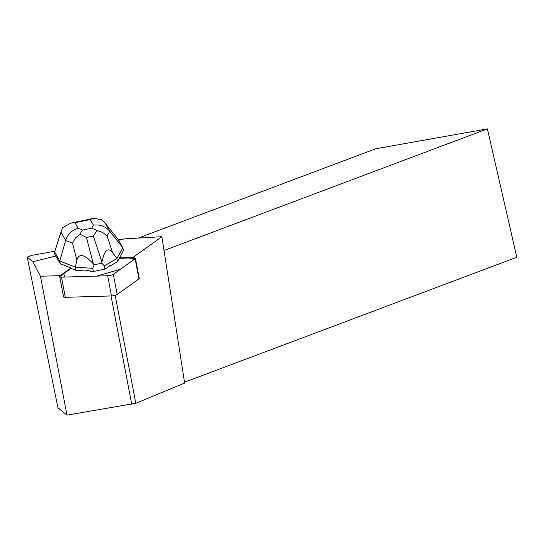 <?xml version="1.0" encoding="UTF-8"?>
<svg xmlns="http://www.w3.org/2000/svg" width="544" height="544" viewBox="0 0 544 544"><rect width="100%" height="100%" fill="white"/><g stroke="black" fill="none" stroke-linecap="round" stroke-linejoin="round"><path stroke-width="0.82" d="M135.415 258.271L139.271 278.44A3.951 0.877 169.2 0 1 138.958 278.888L117.184 294.508A3.951 0.877 169.2 0 1 111.493 295.929L65.328 297.33A3.951 0.877 169.2 0 1 63.58 296.936L59.731 276.767A3.951 0.877 -10.8 0 0 61.479 277.161L107.644 275.767A3.951 0.877 -10.8 0 0 113.336 274.339L135.109 258.72A3.951 0.877 -10.8 0 0 135.415 258.271A3.951 0.877 -10.8 0 0 133.668 257.883L119.388 258.312L123.413 250.546L122.896 247.846L117.83 238.932L105.087 223.074L109.732 231.241C105.468 226.284 100.035 224.264 93.425 225.182L90.209 219.518L93.554 218.348L101.653 219.599L104.829 222.734L117.83 238.932M60.989 232.261L62.546 227.746L70.856 223.081L74.956 222.693L78.18 228.358C71.869 230.132 67.687 234.158 65.634 240.434L60.989 232.261L54.604 252.062L54.774 254.34L60.275 263.704L70.978 267.934L71.067 268.41L60.044 276.325A3.951 0.877 -10.8 0 0 59.731 276.767M118.592 240.271L124.039 238.904L118.388 239.911M54.862 251.233L32.042 255.306L27.2 257.122L57.963 407.81L66.973 415.126L40.46 276.243L32.878 261.739L27.2 257.122M32.878 261.739L55.889 255.979M40.46 276.243L60.234 275.645L70.978 267.934M119.299 257.836L132.981 257.421L161.874 236.688L184.64 383.064L135.796 403.294L66.973 415.126M124.039 238.904L161.874 236.688M60.323 276.121L60.234 275.645M133.069 257.897L132.981 257.421M117.497 261.664L109.997 266.104L109.908 265.628A13.165 2.931 169.2 0 1 107.073 267.308L107.168 267.784L104.965 269.09L93.344 271.51L90.284 271.306L90.188 270.83A13.165 2.931 169.2 0 1 86.251 270.558L86.346 271.034L75.915 270.327L71.067 268.41L63.648 273.734L65.049 277.052L96.512 276.1L120.265 269.368L135.102 258.72L128.792 258.026L119.388 258.312L117.497 261.664L116.892 258.488L122.896 247.846L109.732 231.241L107.08 235.94L102.619 232.444L97.118 230.506L93.357 236.035L86.442 237.476L79.839 234.104L75.446 238.109L72.495 243.148L65.634 240.434L59.758 261.004L60.275 263.704M86.251 270.558L90.188 270.83M107.073 267.308L109.908 265.628M184.504 382.214L516.8 257.264L487.397 128.874L375.72 148.777L138.475 237.986M131.736 404.308L111.051 295.943M164.016 250.464L487.397 128.874M115.185 295.331L135.796 403.294M54.699 252.09L59.758 261.004L75.31 267.152L75.915 270.327M86.442 237.476L93.337 263.867L94.153 264.785L92.738 268.335L93.344 271.51M93.337 263.867C84.436 254.245 78.955 252.967 76.915 260.046L72.495 243.148M92.738 268.335L75.31 267.152L76.915 260.046M107.08 235.94L112.588 252.613L116.892 258.488L104.353 265.914L104.965 269.09M112.588 252.613C107.97 246.922 104.421 250.077 101.959 262.072L93.357 236.035M104.353 265.914L101.748 263.201L101.959 262.072M101.748 263.201L94.153 264.785M79.839 234.104L82.552 230.092L91.739 228.174L97.118 230.506M111.493 295.929L107.644 275.767M61.479 277.161L65.328 297.33M138.958 278.888L135.109 258.72M113.336 274.339L117.184 294.508M78.18 228.358L82.552 230.092M91.739 228.174L93.425 225.182M90.209 219.518L74.956 222.693M93.561 218.368L70.863 223.094M54.604 252.062L61.479 230.391"/></g></svg>
